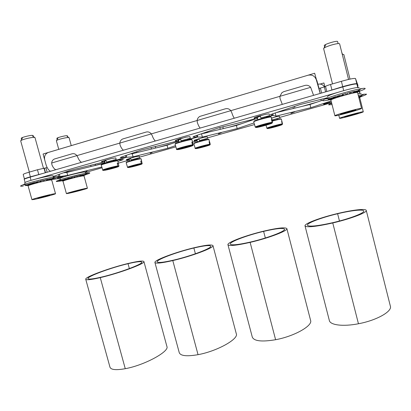<?xml version="1.0" encoding="UTF-8"?>
<svg xmlns="http://www.w3.org/2000/svg" width="411" height="411" viewBox="0 0 411 411"><rect width="100%" height="100%" fill="white"/><g stroke="black" fill="none" stroke-linecap="round" stroke-linejoin="round"><path stroke-width="0.62" d="M183.162 147.724L192.209 145.412L192.461 144.842L191.824 142.119L192.497 142.108L193.134 144.816L192.79 145.422C194.223 145.602 181.421 149.208 178.004 149.594L177.624 149.537M191.86 142.288L192.497 142.108M185.012 147.256L185.269 147.79L192.79 145.422M185.269 147.79L178.004 149.594M192.112 145.448C188.793 145.787 175.518 149.537 177.28 149.635L183.214 147.898M200.219 128.052C199.263 127.184 198.302 125.34 197.337 122.514L197.121 120.505C197.383 118.645 198.302 117.274 199.89 116.38L225.356 108.802C227.545 108.273 229.364 108.894 230.807 110.662L231.727 112.496C232.657 115.378 233.53 117.284 234.357 118.204M325.579 86.567L319.034 88.478L316.84 80.402L316.357 79.934L320.184 93.436L314.667 73.25L43.078 154.007L46.017 164.647C47.101 168.135 48.601 170.334 50.527 171.248C48.601 170.334 47.101 168.135 46.017 164.647L44.712 159.92C44.039 156.442 45.148 153.981 48.036 152.548L307.993 75.234C312.134 74.437 314.924 76.004 316.357 79.934M55.814 169.722C54.334 169.075 53.045 167.452 51.935 164.862L51.647 163.003C51.868 161.086 52.783 159.761 54.391 159.016L72.043 153.812C73.965 153.354 75.583 153.961 76.903 155.625L77.813 157.321C78.902 159.956 80.14 161.615 81.527 162.304M313.567 95.347L310.649 87.338C309.139 85.519 307.217 84.892 304.88 85.457L283.852 91.627L281.961 92.619L279.876 96.328L280.035 98.424L282.29 104.373M155.425 140.978C154.295 140.182 153.226 138.409 152.214 135.656L151.294 133.894C149.917 132.178 148.207 131.566 146.157 132.054L122.627 139.005C120.988 139.812 120.048 141.173 119.801 143.09L120.053 145.021C121.101 147.724 122.242 149.445 123.485 150.195M109.049 168.644L117.608 166.465L117.859 165.905L117.222 163.275L118.142 163.188L118.774 165.808L118.455 166.393C120.803 166.296 108.781 169.681 104.589 170.303L104.23 170.246M117.541 166.491C113.405 167.077 100.972 170.591 103.629 170.416L109.1 168.823M104.589 170.303L118.455 166.393M117.258 163.439L118.142 163.188M111.607 168.125L111.823 168.5M319.034 88.478L320.231 93.425M262.331 125.55L271.877 122.925L272.113 122.35L271.476 119.529L271.877 119.601L272.514 122.411L272.133 123.043C272.529 123.531 258.868 127.379 256.341 127.497L255.935 127.441M254.46 124.353L255.252 127.086M271.866 122.925C270.875 122.915 262.516 124.934 258.226 126.413C254.255 127.8 256.14 127.415 255.252 127.097L255.883 127.456L262.346 125.561M256.341 127.497L272.133 123.043M271.517 119.704L271.877 119.601L271.188 117.007C269.991 116.529 253.042 121.245 253.736 121.862L254.06 121.379M263.389 125.078L263.621 125.699M358.017 85.539L355.479 78.501C354.102 78.126 349.407 79.066 341.387 81.321L330.536 84.476C327.418 85.416 325.753 86.069 325.548 86.438L325.563 86.464M327.546 91.314L342.738 86.706C350.758 84.461 355.448 83.5 356.81 83.813L358.156 87.409L356.825 83.808C355.787 83.366 351.081 84.312 342.707 86.649L327.177 91.422M317.816 84.255C320.703 83.608 322.928 84.517 324.479 86.978M324.608 86.942L323.668 85.837M294.589 106.418L294.815 108.129M250.761 120.577L250.602 119.955M293.012 106.952L293.397 108.473M279.172 111.838L280.939 111.484L279.12 111.653M273.305 126.686L281.972 124.446L282.198 123.927L281.622 121.379L281.946 121.43L282.521 123.978L282.177 124.548C282.414 124.97 269.981 128.453 267.823 128.571L267.479 128.53M266.169 125.73L266.883 128.211C266.313 127.842 280.107 123.968 282.198 123.927M281.967 124.451L271.388 127.066C267.027 128.335 267.114 128.884 266.883 128.217L267.453 128.535L273.294 126.686M267.823 128.571L282.177 124.548M281.653 121.522L281.946 121.435L281.35 119.098C280.168 119.087 277.127 119.76 272.216 121.111M274.199 126.434L274.384 126.937M223.024 126.634L223.081 128.694M205.649 132.332L205.777 132.82L203.954 133.339L208.125 132.327M219.828 127.487L220.317 129.367M201.2 146.907L209.43 144.795L209.667 144.276L209.091 141.805L209.646 141.795L210.221 144.256L209.903 144.806C211.002 144.975 199.284 148.258 196.386 148.597L196.057 148.551M195.333 148.479L201.236 147.051M196.386 148.597L209.903 144.806M209.122 141.944L209.646 141.795M202.715 146.48L202.931 146.963M155.574 146.357L155.394 148.088M136.452 151.746L136.673 152.573L134.644 153.154L139.653 151.931M151.043 147.462L151.464 149.049M133.251 165.962L141.086 163.958L141.317 163.45L140.747 161.055L141.507 160.984L142.078 163.373L141.785 163.902C143.65 163.84 132.578 166.938 129.028 167.477L128.715 167.431M141.024 163.979C137.531 164.487 126.11 167.693 128.232 167.565L133.292 166.106M129.028 167.477L141.785 163.902M140.778 161.189L141.507 160.984M135.378 165.515L135.558 165.844M95.522 164.051L95.141 165.448M47.157 167.58L37.463 169.748L29.083 172.183C25.21 173.329 23.247 174.1 23.196 174.495L24.413 178.883M43.371 173.314L30.383 176.864C26.51 177.999 24.542 178.744 24.48 179.109L24.48 179.109M75.156 170.395L63.921 172.748L75.151 170.401M90.708 165.227L91.057 166.496M321.263 100.695L320.914 99.313M194.465 247.653C205.68 245.038 211.845 244.355 212.955 245.603C214.609 247.525 191.952 256.161 172.795 260.574C161.657 263.107 155.697 263.739 154.921 262.48C153.935 260.142 176.807 251.768 194.465 247.653M193.874 248.008C177.531 251.809 156.252 259.66 157.192 261.843C157.911 263.019 163.357 262.449 173.524 260.137C191.187 256.068 212.261 247.992 210.735 246.179C209.733 245.013 204.113 245.619 193.874 248.008L195.41 253.767M154.921 262.48L179.253 352.669C180.573 355.941 186.835 356.604 198.04 354.667C217.291 351.174 238.812 338.952 236.31 333.799L212.955 245.603M128.813 263.312C138.111 261.129 143.146 260.548 143.922 261.571C145.777 263.348 119.611 273.181 100.269 277.63C91.139 279.721 86.289 280.256 85.729 279.239C84.676 276.978 111.124 267.407 128.813 263.312M128.037 263.703C111.653 267.489 86.962 276.485 87.975 278.591C88.493 279.537 92.912 279.054 101.229 277.148C119.067 273.043 143.49 263.826 141.774 262.141C141.076 261.196 136.498 261.715 128.037 263.703L129.362 268.578M85.729 279.239L109.984 367.223C110.985 369.833 116.077 370.326 125.263 368.693C144.708 365.184 169.599 351.41 166.912 346.509L143.922 261.571M263.99 231.074C277.641 227.915 285.265 227.093 286.857 228.608C288.275 230.612 268.876 238.061 250.129 242.392C236.453 245.465 229.055 246.235 227.941 244.704C227.011 242.367 246.564 235.154 263.99 231.074M250.597 242.007C267.864 238.02 285.835 231.074 284.525 229.179C283.076 227.761 276.11 228.49 263.615 231.383C247.504 235.154 229.384 241.894 230.268 244.077C231.301 245.511 238.082 244.822 250.597 242.007M227.941 244.704L252.297 337.118C254.07 341.156 261.838 342.019 275.606 339.717C294.43 336.28 312.848 325.687 310.598 320.41L286.857 228.608M332.766 222.962C315.853 226.713 306.601 227.679 305.013 225.855C304.197 223.594 320.775 217.481 337.75 213.489C352.453 209.944 365.888 208.356 366.252 210.417C367.429 212.43 350.902 218.76 332.766 222.962L358.449 323.755C376.64 320.4 392.351 311.41 390.378 306.205L366.252 210.417M332.936 222.639C349.612 218.775 364.845 212.898 363.761 210.997C363.427 209.071 351.143 210.483 337.616 213.741C321.947 217.424 306.652 223.116 307.428 225.238C308.908 226.949 317.41 226.081 332.936 222.639M305.013 225.855L329.345 320.503C330.146 325.075 342.985 326.807 358.449 323.755M49.767 180.085L53.409 178.431L53.831 178.544L50.255 180.018M50.466 179.992L53.8 178.631L50.697 179.967M50.753 179.961L52.839 179.129M53.636 177.829L53.07 175.774L51.36 175.728C46.556 176.196 30.306 180.213 26.021 182.011L24.691 182.787L25.061 184.123M48.544 180.285L51.663 178.585L53.06 178.441L49.351 180.152M29.119 185.304L25.492 185.613L29.597 185.125M30.024 184.971L25.472 185.536L25.929 185.207L30.892 184.683M31.544 184.472L26.294 185.037L27.743 184.482L32.746 184.107M33.625 183.851L28.467 184.236L30.768 183.512L35.115 183.429M36.147 183.147L31.801 183.26L34.709 182.386L37.827 182.7M38.932 182.417L35.839 182.237L39.153 181.23L40.674 181.986M41.773 181.724L40.129 181.261L40.412 180.917L43.643 180.157L43.078 180.655L43.438 181.338M44.45 181.112L44.244 180.609L44.835 179.895L47.717 179.283L45.904 180.799M46.751 180.624L48.714 179.088L50.959 178.693L47.902 180.403M27.46 185.556L28.981 185.361M43.689 197.008L49.582 195.374L49.736 195.035L37.889 198.025L37.858 198.333L43.689 197.008L43.535 196.453M49.505 195.086L49.582 195.374M33.543 199.535L31.94 199.679C31.164 199.356 49.084 194.614 54.113 193.817L55.516 193.704C56.153 194.059 38.973 198.616 33.543 199.535M55.516 193.704L51.735 180.018L50.301 180.013C45.2 180.568 27.254 185.315 28.102 185.885L31.94 199.679M43.499 168.376L34.981 137.593L34.031 137.361C31.472 137.469 28.189 138.101 24.187 139.257C21.86 139.987 20.694 140.536 20.694 140.906L29.361 172.106M82.298 175.985L85.652 174.48L82.673 175.929M87.399 188.233C87.975 188.526 72.043 192.764 67.574 193.514L66.407 193.622C65.714 193.36 82.251 188.968 86.382 188.315L87.399 188.233L84.024 175.893L82.981 175.887L85.812 174.629M85.56 173.324L85.216 172.065L83.967 172.029C79.934 172.409 64.481 176.304 60.92 177.85L59.96 178.425L60.309 179.689M81.311 176.155L84.276 174.598L85.39 174.48L81.969 176.042M85.812 174.685L82.822 175.908M64.137 180.619L60.648 180.927L64.599 180.455M65.005 180.316L60.689 180.85L61.239 180.537L65.801 180.059M61.28 180.352L61.563 180.347M61.624 180.378L64.106 180.157L61.542 180.331M61.773 180.316L63.037 179.864L67.517 179.535M68.308 179.304L63.731 179.633L65.878 178.975L69.654 178.924M70.574 178.677L66.829 178.759L69.474 177.958L72.069 178.282M73.045 178.03L70.471 177.84L73.456 176.92L74.576 177.644M75.537 177.413L74.283 176.982L74.571 176.643L77.417 175.965L76.826 176.458L76.985 177.074M77.854 176.874L77.956 176.643C78.044 175.872 78.208 175.569 78.455 175.733L80.946 175.199L79.102 176.602M79.816 176.453L81.799 175.024L83.69 174.685L80.782 176.257M62.102 180.922L63.977 180.681M66.418 179.864L64.106 180.157M76.559 191.269L82.38 189.425L71.858 192.091L71.524 192.425L76.559 191.269L76.436 190.822M82.981 175.887C78.789 176.334 62.236 180.742 62.991 181.21L66.407 193.622M71.257 145.628L69.079 137.67L68.385 137.505C66.279 137.603 63.407 138.168 59.77 139.211C57.53 139.899 56.399 140.408 56.379 140.732L58.752 149.347M358.87 97.659L361.582 96.503L358.875 97.695M361.238 93.328L357.853 93.61M358.829 97.51L361.947 96.159L358.86 97.623M358.577 96.487L360.252 96.189L358.69 96.939M358.736 97.124L360.796 96.112L361.731 96.071L358.808 97.412M348.22 116.226L358.248 113.189L347.716 115.825L344.562 116.971L348.22 116.226L348.096 115.722M354.883 113.868L355.006 114.35M339.594 118.342L339.573 118.322C338.69 117.885 363.601 111.021 363.293 111.792L363.293 111.797C363.894 112.311 339.856 118.943 339.594 118.342M359.784 97.761L358.88 97.71M359.779 97.751L363.293 111.797M343.837 54.524L342.265 54.375M343.832 54.509L349.997 79.112M331.877 99.426L328.415 99.955L331.554 99.585M356.609 92.475L359.63 91.18L356.805 92.46M356.825 92.454L357.781 92.049M330.228 99.796L331.523 99.601M332.191 99.282L328.168 99.919L328.086 99.662L332.951 98.964M359.229 87.569L356.907 87.553C351.174 88.308 334.343 93.097 329.185 95.429L327.223 96.647M355.988 92.547L359.969 90.697L356.44 92.49M333.573 98.717L328.266 99.503L329.309 98.943L334.739 98.291M335.628 97.977L329.915 98.671L331.996 97.849L337.159 97.458M338.258 97.104L337.287 97.191C330.336 98.008 333.999 97.33 332.977 97.499L335.915 96.498L340.077 96.534M341.31 96.164L337.159 96.215L340.637 95.105C340.632 95.373 341.413 95.522 342.98 95.547L343.283 95.588M344.562 95.224L341.895 94.895L342.086 94.602L345.8 93.554L345.44 93.955L346.535 94.684M347.768 94.36L346.704 93.739L347.208 93.174L350.742 92.27L349.658 93.282L349.576 93.898M350.67 93.636L350.835 93.374C351.472 92.162 351.862 91.694 352.006 91.966L354.986 91.299L352.191 93.282M353.07 93.086L355.977 91.098L358.099 90.739L354.22 92.85M354.842 92.737L358.721 90.661L359.779 90.641L355.618 92.603M344.634 113.421L355.869 109.963L343.992 112.917L340.488 114.237L344.634 113.421L344.475 112.784M352.099 110.693L352.253 111.304M334.903 115.789L334.878 115.763C333.84 115.183 361.855 107.425 361.552 108.381L361.552 108.391C362.235 109.064 335.319 116.524 334.903 115.789M357.596 92.573L357.591 92.562C357.796 91.191 329.781 99.123 330.922 100.094L334.878 115.763M357.591 92.562L361.552 108.391M339.625 43.849L339.614 43.807C338.854 43.268 336.003 43.715 331.06 45.148C326.355 46.664 323.878 47.83 323.627 48.647L323.647 48.693M339.62 43.828L348.549 79.436M220.892 132.815L218.873 133.698M221.354 132.702L218.447 133.919L221.354 132.702M359.193 91.422L359.892 93.271M331.585 102.709L279.768 117.402M254.517 124.559L207.55 137.875M197.172 140.814L192.569 142.124M175.872 146.855L139.56 157.151M129.444 160.018L118.378 163.157M102.077 167.775L85.339 172.522M59.97 178.466L52.069 179.453M58.28 176.787L67.692 175.399L101.836 166.979M117.967 161.431L123.31 159.576L116.801 160.11L126.768 157.269L133.056 156.802L167.842 148.263L175.512 145.653M187.544 139.946L197.732 137.038L202.376 137.084L237.198 128.576L254.049 122.935M272.801 113.796L273.243 115.517L276.017 116.138L310.808 107.677L331.143 100.972M152.378 152.296L150.19 153.298L152.378 152.296M294.574 111.905L290.854 113.364L294.574 111.905M87.286 170.786L86.228 171.043L85.74 171.593L86.788 171.336L87.286 170.786M325.301 104.158L324.967 103.932L329.905 102.442L324.68 103.736L330.506 102.082L323.421 104.004L324.156 104.481L325.301 104.158M62.231 177.049L63.243 176.607L59.122 177.275L57.489 178.169L62.21 176.9M133.02 157.444L126.429 159.478L126.573 160.023L129.419 159.925M139.298 156.165L135.46 156.745L130.549 158.225L131.011 159.956L139.673 157.567L139.298 156.165M201.431 138.004L194.105 140.305L194.259 140.891L197.167 140.788M207.272 136.812L203.964 137.274L198.975 138.784L199.443 140.567L207.663 138.286L207.272 136.812M279.47 116.251L276.685 116.606L271.614 118.142L272.092 119.981L279.87 117.808L279.47 116.251M274.045 117.371L271.522 118.055M255.904 118.83L236.387 125.463L201.071 133.914M178.806 141.173L167.041 145.242L132.234 153.745L130.508 153.848M105.046 162.694L101.594 163.912L66.875 172.43L63.397 172.805M322.907 100.145L309.992 104.461L276.372 112.588M236.387 125.463L237.198 128.576M202.376 137.084L201.544 133.924M275.206 112.984L276.017 116.138M309.992 104.461L310.808 107.677M197.732 137.038L197.259 135.229M167.842 148.263L167.041 145.242M133.056 156.802L132.234 153.745M126.768 157.269L126.254 155.353M101.774 164.585L101.594 163.912M67.692 175.399L66.875 172.43M59.949 176.314L59.384 174.264M204.94 139.103L207.663 138.286M198.421 138.702L198.482 138.949C195.739 139.884 194.331 140.531 194.259 140.891M198.482 138.949L199.011 138.913M199.443 140.567L205.032 138.985M197.075 140.454L196.576 140.11L199.027 138.98M277.05 118.687L279.87 117.808M271.635 118.337L271.558 118.044M272.092 119.981L277.589 118.435L277.024 118.594L277.327 119.765M137.017 158.333L139.673 157.567M130.02 158.143L130.087 158.384C127.78 159.175 126.609 159.72 126.573 160.023M130.087 158.384L130.575 158.327M131.011 159.956L137.536 158.122M129.331 159.607L128.725 159.473L128.972 159.185L130.606 158.441M151.238 153.041L150.467 153.113M152.07 152.373L151.212 152.933M291.908 113.107L291.435 113.102M293.957 112.054L291.877 112.994M86.788 171.336L85.868 171.449M87.127 170.822L86.762 171.228M324.156 104.481L325.173 104.07M57.946 178.112L58.372 177.763M58.737 177.382L58.413 177.906L60.771 177.074M58.413 177.906L58.979 177.444L60.813 177.223M125.463 155.63L125.92 157.331L115.923 160.182L113.287 160.398M358.12 87.415L356.892 84.075C355.823 83.644 351.117 84.594 342.774 86.921L30.142 177.131C26.268 178.266 24.3 179.011 24.234 179.376L25.086 182.433M58.167 176.648L58.907 176.437L58.408 174.618M337.698 92.418L35.685 179.073M327.495 97.731L300.04 104.569L272.133 114.022L270.315 114.833L272.868 115.429L266.626 117.212M255.036 118.882L218.066 128.047L194.079 136.329L192.939 136.991L197.11 137.033L187.498 139.771M176.483 141.266L141.384 150.005L120.88 157.249L120.284 157.747L125.92 157.331M102.812 162.268L69.49 170.596L53.266 176.483M57.617 176.591L58.907 176.437M108.309 159.396L101.558 161.518L101.712 162.098M115.768 157.901L111.289 158.543L105.858 160.177L106.377 162.078L116.185 159.432L115.768 157.901M182.977 138.009L179.941 138.697L175.379 140.444L175.548 141.086C175.692 141.348 176.766 141.327 178.77 141.019M189.903 136.627L186.08 137.12L180.552 138.784L181.071 140.752L190.329 138.245L189.903 136.627M262.727 115.172L259.685 115.851C256.099 116.924 254.229 117.638 254.07 117.993L254.25 118.692C254.399 118.969 255.508 118.938 257.584 118.604M266.472 116.606L269.58 115.594L269.133 113.873L265.958 114.237L260.312 115.83M272.478 113.904L272.868 115.429M196.684 135.43L197.11 137.033M113.261 160.3L116.185 159.432M105.288 160.085L105.36 160.347C102.956 161.184 101.738 161.764 101.712 162.104L104.872 162.037M105.36 160.347L105.889 160.285M113.58 161.477L113.231 160.177L113.821 160.038L106.377 162.078M104.769 161.667L104.091 161.502L105.93 160.439M187.339 139.18L190.329 138.245M179.941 138.697L180.013 138.964C177.1 139.971 175.61 140.68 175.548 141.086M180.013 138.964L180.593 138.933M187.308 139.057L181.071 140.752M178.662 140.624L177.968 140.454L180.614 139.026M269.58 115.594L260.862 117.972L260.338 115.933M259.685 115.851L259.757 116.128C256.212 117.346 254.378 118.198 254.25 118.692M259.757 116.128L260.394 116.159M266.436 116.472L260.862 117.972M257.476 118.188L256.757 118.008C256.829 117.638 258.031 117.027 260.358 116.174M24.311 179.237C23.689 178.996 25.616 178.215 30.08 176.894L43.664 173.226M136.673 152.573L139.663 151.926M158.651 147.292L171.988 143.531M205.777 132.82L208.141 132.327M228.254 127.436L242.192 123.49M302.111 106.367L316.794 102.19M92.922 166.039L105.036 162.653M324.896 86.844L323.914 82.96L320.159 84.055M323.524 103.978L324.125 104.368M324.305 45.647L324.289 45.611C323.596 44.455 337.452 40.232 337.611 41.562L338.119 43.581M328.779 99.96C325.209 100.674 323.174 100.895 322.681 100.623C322.347 100.366 323.313 99.765 325.584 98.815C332.617 95.789 353.912 89.742 361.721 88.576C363.946 88.226 365.107 88.195 365.199 88.493C365.184 88.956 363.262 89.891 359.43 91.299M341.757 52.361L342.517 54.35M358.3 95.388L364.161 94.196L366.535 94.155C366.525 94.515 364.876 95.28 361.593 96.457M332.057 104.589L328.718 104.856C328.487 104.682 329.144 104.266 330.701 103.613L331.708 103.207M57.155 139.437L56.872 138.394C56.415 137.819 64.635 135.609 66.875 135.707L67.455 135.851L67.738 136.889M60.72 180.989L58.264 181.39C55.829 181.703 55.649 181.436 57.735 180.593C62.739 178.528 82.965 173.437 88.216 172.908L88.262 172.903C90.985 172.63 90.168 173.216 85.812 174.654M21.572 139.473L21.249 138.317C20.73 137.623 29.638 135.255 32.361 135.363L33.163 135.563L33.481 136.714M23.263 186.07C19.913 186.491 19.682 186.137 22.559 184.996C28.575 182.597 49.772 177.357 56.009 176.709L56.076 176.704C59.616 176.355 58.809 177.038 53.661 178.749M193.134 144.816L192.009 139.719L191.67 139.648C189.466 139.529 174.428 143.639 175.076 144.179L175.697 143.67M192.199 145.412L179.9 148.474C177.156 149.583 176.052 149.84 176.581 149.239C175.99 148.823 189.26 145.145 192.461 144.842M184.447 147.359L184.57 147.826M191.074 139.278C188.531 139.175 172.24 143.824 175.805 143.624M310.649 87.338L51.647 163.003M230.807 110.662L279.876 96.328M151.294 133.894L197.121 120.505M76.903 155.625L119.801 143.09M116.621 160.485C113.015 160.716 97.756 165.068 102.303 164.564M118.774 165.808L117.839 160.901L117.192 160.85C114.207 161.02 100.669 164.657 101.27 165.124C101.106 164.76 101.425 164.585 102.231 164.595M117.603 166.465L105.935 169.337C103.325 170.375 102.267 170.606 102.76 170.031C102.226 169.666 114.083 166.424 117.859 165.905M109.336 168.962L109.234 168.587M110.79 168.248L110.888 168.608M270.556 116.632C269.231 116.159 251.804 121.127 254.245 121.281M253.736 121.862L255.252 127.097C254.609 126.624 269.683 122.375 272.113 122.35M263.066 125.17L263.194 125.648M255.883 127.456C255.149 127.05 269.354 123.038 271.738 122.981M330.536 84.476L331.872 89.778M342.723 86.644L341.387 81.321M355.52 78.558L356.846 83.859M280.775 118.753L272.118 120.664M273.932 126.506L274.034 126.901M267.453 128.535C266.939 128.181 279.819 124.569 281.854 124.497M208.382 139.231C206.327 139.139 191.459 143.347 194.429 143.177M210.221 144.256L208.932 139.565C207.123 139.457 193.252 143.249 193.828 143.691L194.331 143.218M209.425 144.795L198.143 147.631C195.703 148.618 194.716 148.839 195.184 148.284C194.655 147.945 206.923 144.549 209.667 144.276M202.258 146.609L202.356 146.989M195.785 148.628C194.418 148.525 206.538 145.129 209.348 144.826M140.161 158.523C137.217 158.708 123.202 162.674 126.999 162.247M142.078 163.373L141.168 158.893L140.685 158.852C138.204 158.985 125.627 162.376 126.172 162.761L126.932 162.273M141.081 163.958C138.42 164.379 130.801 166.363 128.535 167.236C127.729 167.539 127.384 167.534 127.513 167.226C127.03 166.923 138.07 163.907 141.317 163.45M133.395 166.25L133.313 165.941M134.695 165.602L134.782 165.926M38.747 174.392L37.463 169.748M29.083 172.183L30.368 176.812M44.034 168.315L45.267 172.764M45.544 172.687L44.326 168.284M45.96 167.929L47.147 172.224M325.615 91.874L324.387 87.004M320.405 88.165L321.633 93.02M198.04 354.667L172.795 260.574M125.263 368.693L100.269 277.63M275.606 339.717L250.129 242.392M265.336 237.984L263.615 231.383M339.46 221L337.616 213.741M61.732 180.331L62.261 180.285M359.954 93.261L359.461 91.288L359.954 93.261M31.036 180.342L30.142 177.131M343.709 90.641L342.774 86.921M356.892 84.075L357.734 87.445M176.581 149.239L175.076 144.179M193.211 144.862L193.042 145.258M192.009 139.719L191.577 139.447M179.175 142.55L178.487 139.961M187.642 140.321L187.303 139.026M105.293 163.588L104.6 161.04M117.839 160.901L117.14 160.727M102.76 170.031L101.27 165.124M119.026 165.864L118.594 166.327M266.76 117.726L266.426 116.436M257.974 120.125L257.296 117.495M271.301 117.073L271.101 116.816M325.548 86.438L326.832 91.519M266.883 128.217L266.02 125.227M205.228 140.187L204.919 139.021M197.547 142.227L196.926 139.884M209.178 139.622L208.819 139.35M195.184 148.284L193.828 143.691M210.262 144.287L210.149 144.631M137.31 159.422L137.002 158.266M129.804 161.359L129.188 159.062M141.168 158.893L140.608 158.687M127.513 167.226L126.172 162.761M142.247 163.408L141.918 163.835M25.261 184.842L25.405 185.351M49.351 179.797L52.079 178.533M31.221 184.508L27.018 184.745M22.446 138.045L20.869 140.619M32.592 136.2L34.683 137.418M60.504 180.403L60.648 180.938M82.113 175.697L84.62 174.552M57.93 138.142L56.507 140.516M67.096 136.514L68.858 137.541M364.161 94.196L360.128 96.21M338.777 115.157L339.573 118.322M361.721 88.576L357.37 90.852M333.485 98.296L330.321 98.501M330.244 98.532L331.019 98.455M323.627 48.647L332.514 83.901M325.615 45.21L323.883 48.205M196.658 140.428L196.283 140.357L196.576 140.11M129.08 159.602L128.402 159.555L128.967 159.191M324.623 46.931L324.289 45.611M335.006 98.193L325.584 98.815M331.79 103.521L330.701 103.613M80.967 176.221L88.216 172.908M65.852 180.039L57.735 180.593M48.128 180.362L56.009 176.709M31.472 184.498L22.559 184.996"/></g></svg>
